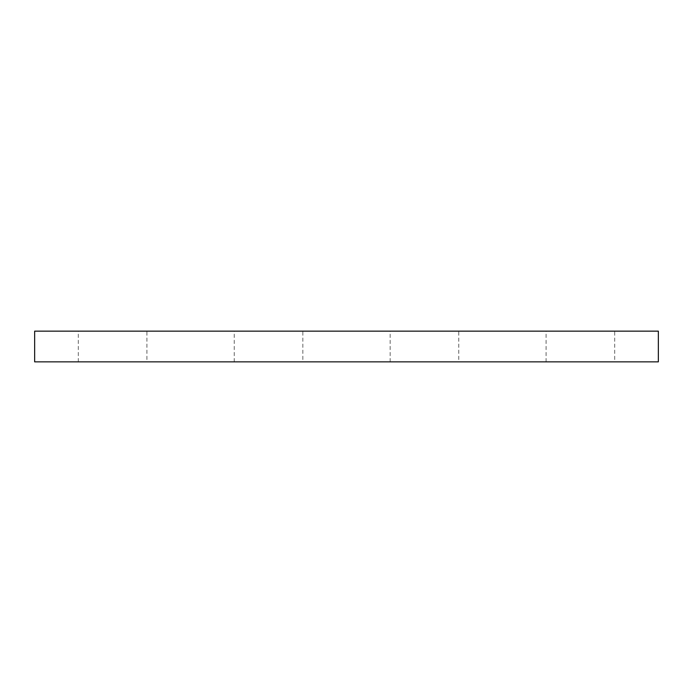 <?xml version="1.0" encoding="UTF-8"?>
<svg xmlns="http://www.w3.org/2000/svg" width="693" height="693" viewBox="0 0 693 693"><rect width="100%" height="100%" fill="white"/><g stroke="black" fill="none" stroke-linecap="round" stroke-linejoin="round"><path stroke-width="0.52" stroke-dasharray="3.46 2.6" d="M658.35 331.15L34.65 331.15L34.65 361.85L658.35 361.85L658.35 331.15M146.916 361.85L78.309 361.85L146.916 361.85L146.916 331.15L78.309 331.15L146.916 331.15M302.841 361.85L234.234 361.85L302.841 361.85L302.841 331.15L234.234 331.15L302.841 331.15M458.766 361.85L390.159 361.85L458.766 361.85L458.766 331.15L390.159 331.15L458.766 331.15M614.691 361.85L546.084 361.85L614.691 361.85L614.691 331.15L546.084 331.15L614.691 331.15M546.084 361.85L546.084 331.15M390.159 361.85L390.159 331.15M234.234 361.85L234.234 331.15M78.309 361.85L78.309 331.15"/><path stroke-width="1.04" d="M658.35 361.85L658.35 331.15L34.65 331.15L34.65 361.85L658.35 361.85"/></g></svg>
